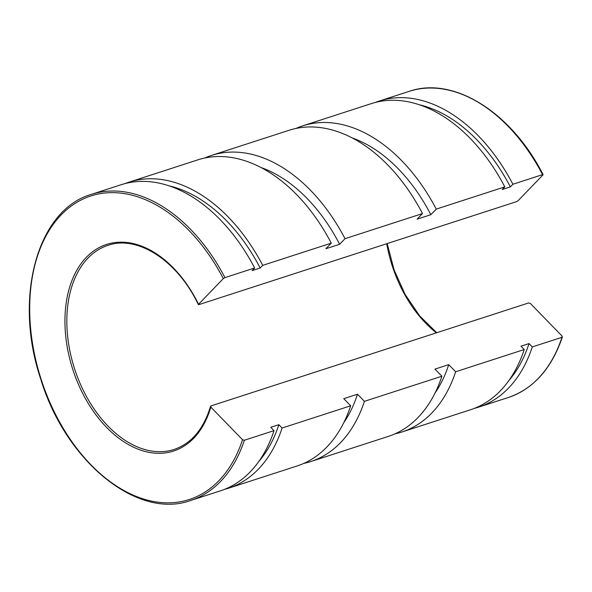 <?xml version="1.0" encoding="UTF-8"?>
<svg xmlns="http://www.w3.org/2000/svg" width="592" height="592" viewBox="0 0 592 592"><rect width="100%" height="100%" fill="white"/><g stroke="black" fill="none" stroke-linecap="round" stroke-linejoin="round"><path stroke-width="0.89" d="M254.634 267.984L224.945 277.611A160.906 104.717 -108 0 0 91.42 194.354L121.108 184.734A160.906 104.717 -108 0 1 254.634 267.984L252.096 270.611L260.177 267.998A155.674 101.313 -108 0 0 169.371 185.918M91.42 194.354C37.296 209.731 13.379 297.702 40.567 378.569C65.342 461.212 137.218 520.065 190.661 500.484L220.35 490.857A160.906 104.717 -108 0 0 274.029 430.643L244.341 440.27L242.535 439.723L210.819 407.104L210.952 405.927L528.589 302.956L530.395 303.504L562.119 336.123L561.978 337.292L532.289 346.919L529.041 343.575L520.96 346.194L524.216 349.539L455.648 371.769L448.729 364.65L434.979 369.105L441.898 376.223L364.42 401.339L357.501 394.22L343.752 398.682L350.671 405.801L282.11 428.023L278.854 424.686L270.781 427.298L274.029 430.643M542.901 174.995L542.583 174.633L542.901 174.995L518.133 200.658L516.513 201.65L198.868 304.628L198.557 304.266L223.325 278.595L224.945 277.611M561.978 337.292L562.4 336.922C551.626 368.564 533.592 388.759 508.306 397.506A160.906 104.717 -108 0 0 561.978 337.292M198.364 304.636C177.519 260.665 137.492 234.795 107.959 245.377A107.27 69.812 -108 0 0 74.629 368.949A107.27 69.812 -108 0 0 174.122 449.461C191.475 443.475 203.611 429.096 210.53 406.319L210.952 405.927M198.868 304.628L198.557 304.266A108.61 70.685 -108 0 0 83.065 261.028A108.61 70.685 -108 0 0 102.349 422.777A108.61 70.685 -108 0 0 210.819 407.104M512.894 184.26A160.906 104.717 -108 0 0 379.368 101.003L409.057 91.383A160.906 104.717 -108 0 1 542.583 174.633L512.894 184.26L510.356 186.887L502.275 189.507L504.813 186.88L436.252 209.102L430.85 214.704L417.101 219.158L422.503 213.564L345.025 238.68L339.623 244.274L325.874 248.736L331.276 243.134L262.715 265.364L260.177 267.998M510.356 186.887A155.674 101.313 -108 0 0 419.55 104.814M508.92 380.471A155.674 101.313 -108 0 0 529.041 343.575M258.734 461.582A155.674 101.313 -108 0 0 278.854 424.686M430.85 214.704A149.776 97.473 -108 0 0 352.307 137.966M435.009 393.081A149.776 97.473 -108 0 0 448.729 364.65M436.252 209.102A160.906 104.717 -108 0 0 302.727 125.852A160.906 104.717 -108 0 0 295.97 128.449M394.975 433.84A160.906 104.717 -108 0 0 401.968 431.975A160.906 104.717 -108 0 0 455.648 371.769M504.813 186.88A160.906 104.717 -108 0 0 371.295 103.622L302.727 125.852M401.968 431.975L470.536 409.745A160.906 104.717 -108 0 0 524.216 349.539M262.715 265.364A160.906 104.717 -108 0 0 129.189 182.114A160.906 104.717 -108 0 0 125.186 183.55M224.353 489.421A160.906 104.717 -108 0 0 228.431 488.237A160.906 104.717 -108 0 0 282.11 428.023M331.276 243.134A160.906 104.717 -108 0 0 197.75 159.884L129.189 182.114M228.431 488.237L296.992 466.008A160.906 104.717 -108 0 0 350.671 405.801M379.368 101.003A160.906 104.717 -108 0 0 375.372 102.438M474.532 408.317A160.906 104.717 -108 0 0 478.61 407.133A160.906 104.717 -108 0 0 532.289 346.919M345.025 238.68A160.906 104.717 -108 0 0 211.499 155.43A160.906 104.717 -108 0 0 204.743 158.02M303.748 463.418A160.906 104.717 -108 0 0 310.748 461.553A160.906 104.717 -108 0 0 364.42 401.339M422.503 213.564A160.906 104.717 -108 0 0 288.977 130.307L211.499 155.43M310.748 461.553L388.219 436.437A160.906 104.717 -108 0 0 441.898 376.223M339.623 244.274A149.776 97.473 -108 0 0 261.079 167.543M343.789 422.651A149.776 97.473 -108 0 0 357.501 394.22M190.661 500.484A160.906 104.717 -108 0 0 244.341 440.27M386.746 243.719A107.27 69.812 -108 0 0 436.4 332.845M223.325 278.595A159.566 103.844 -108 0 0 55.426 221.475A159.566 103.844 -108 0 0 83.465 456.61A159.566 103.844 -108 0 0 242.535 439.723M478.61 407.133L508.306 397.506M543.093 174.625C511.355 112.147 453.376 75.828 409.057 91.383M387.183 243.578L394.087 269.871L405.165 294.52L419.698 315.936L436.741 332.734"/></g></svg>

